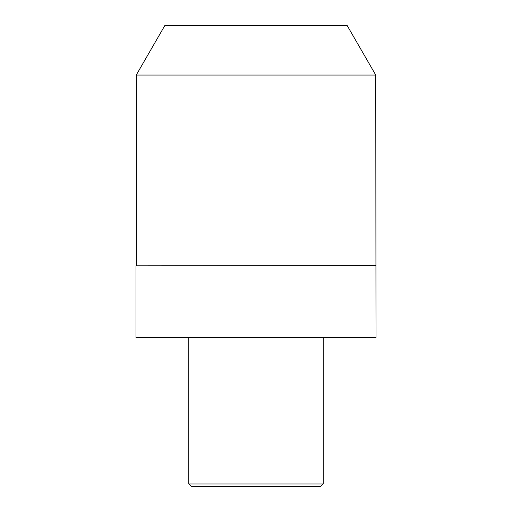<?xml version="1.0" encoding="UTF-8"?>
<svg xmlns="http://www.w3.org/2000/svg" width="512" height="512" viewBox="0 0 512 512"><rect width="100%" height="100%" fill="white"/><g stroke="black" fill="none" stroke-linecap="round" stroke-linejoin="round"><path stroke-width="0.77" d="M375.757 75.066L136.243 75.066L164.8 25.6L347.2 25.6L375.757 75.066L376 337.6L136 337.6L136 265.837L376 265.837M375.757 265.6L136 265.837M188.8 484L191.2 486.4L320.8 486.4L323.2 484L188.8 484L188.8 337.6M136.243 75.066L136.243 265.6M323.2 337.6L323.2 484"/></g></svg>
